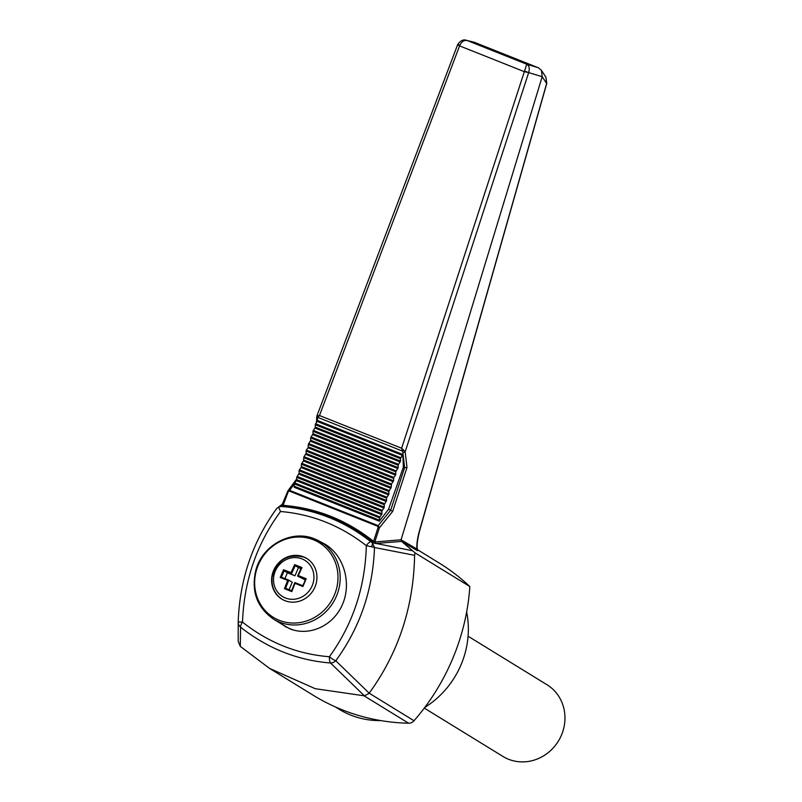 <?xml version="1.0" encoding="UTF-8"?>
<svg xmlns="http://www.w3.org/2000/svg" width="802" height="802" viewBox="0 0 802 802"><rect width="100%" height="100%" fill="white"/><g stroke="black" fill="none" stroke-linecap="round" stroke-linejoin="round"><path stroke-width="1.2" d="M269.542 668.397L315.256 688.707L364.419 695.835L330.534 663.003C297.462 660.347 267.477 648.407 240.58 627.174A7.018 2.145 -51.3 0 1 242.515 622.121C268.51 642.653 297.482 654.191 329.411 656.738C352.94 624.056 365.241 587.034 366.313 545.661C340.67 525.621 312.078 514.222 280.55 511.496C256.72 543.806 244.039 580.678 242.515 622.121L238.194 621.891A7.018 6.777 0 0 0 238.194 622.081L238.204 641.42L240.299 646.392L269.542 668.397L313.392 695.364A214.966 200.279 -58.4 0 0 342.113 709.77A214.966 200.279 -58.4 0 0 408.629 723.224A7.018 6.536 -58.4 0 0 414.022 720.757A214.966 200.279 -58.4 0 0 452.338 659.495A214.966 200.279 -58.4 0 0 469.842 586.553A214.966 200.279 -58.4 0 0 439.235 563.064L417.581 549.751M301.261 568.197L295.156 565.751L291.517 573.681L290.966 572.638L294.655 564.648L302.013 567.585L298.304 575.555L306.224 578.753L302.915 586.553L295.006 583.335L291.808 591.615L284.449 588.688L287.667 580.407L280.229 577.51L283.537 569.721L290.966 572.638M300.91 568.748L295.176 565.771M298.404 567.756L294.986 575.816L284.129 570.783L283.537 569.721M294.986 575.816L287.387 572.778L284.921 578.603M280.229 577.51L281.382 577.219L288.78 580.127L292.249 582.252L289.091 589.711M305.141 579.856L297.602 576.107L301.241 568.177M295.156 565.751L294.655 564.648M302.915 586.553L305.442 579.275L297.602 576.107L298.304 575.555L297.602 576.107M284.129 570.783L281.843 576.217M287.387 572.778L284.159 570.793M307.016 558.623A23.849 22.215 -58.4 0 0 304.078 557.169M281.382 577.219L288.78 580.127L285.582 588.317L290.675 590.342M284.449 588.688L285.582 588.317L291.677 590.743L291.808 591.615L294.434 583.585M301.051 585.039L294.865 582.543L295.006 583.335M288.78 580.127L287.667 580.407M305.432 579.265L306.224 578.753L302.665 585.711M279.076 622.532L289.582 628.718C309.542 636.808 333.642 625.66 342.584 604.187C351.757 582.823 343.888 555.616 325.281 544.327L320.569 541.841M412.619 550.763L401.541 541.39L376.058 543.455L412.619 550.763L415.175 552.939L414.594 555.315L374.504 547.515C372.93 589.741 360.028 627.495 335.787 660.758L369.191 693.199C398.494 652.858 413.632 606.893 414.594 555.315M335.266 706.883L339.086 709.229A87.669 81.684 -58.4 0 0 350.795 715.113A87.669 81.684 -58.4 0 0 380.93 720.607M424.769 707.444A87.669 81.684 -58.4 0 0 466.654 611.946M424.288 708.096L502.924 756.436A42.085 39.208 -58.4 0 0 508.548 759.263A42.085 39.208 -58.4 0 0 560.017 738.181A42.085 39.208 -58.4 0 0 546.994 684.748L468.077 636.227M284.971 600.688A23.849 22.215 -58.4 0 0 314.143 588.748A23.849 22.215 -58.4 0 0 306.765 558.463A23.849 22.215 -58.4 0 0 275.347 567.144A23.849 22.215 -58.4 0 0 281.783 599.094A23.849 22.215 -58.4 0 0 284.971 600.688M314.835 539.004A45.233 42.145 121.6 0 1 320.88 542.032A45.233 42.145 121.6 0 1 334.875 599.485A45.233 42.145 121.6 0 1 279.547 622.141A45.233 42.145 121.6 0 1 273.502 619.104L284.69 625.991A45.233 42.145 -58.4 0 0 290.735 629.019A45.233 42.145 -58.4 0 0 294.595 630.332M280.55 511.496L278.515 507.054L281.161 506.473C314.123 509.019 343.988 520.759 370.755 541.681L372.328 542.713A4.912 1.624 117.3 0 1 371.496 546.753L374.504 547.515L372.328 542.713L376.058 543.455A1.403 1.253 -94.3 0 1 375.607 541.891L401.07 539.796L416.89 549.059A1.403 1.333 -59.6 0 0 417.321 550.623L417.912 550.543M370.755 541.681A4.912 1.504 128.3 0 0 366.313 545.661L371.496 546.753M364.419 695.835L369 693.439M330.534 663.003A7.018 5.484 -45.5 0 0 335.787 660.758A7.018 1.704 -143.7 0 1 329.411 656.738A7.018 2.687 94.2 0 0 330.534 663.003M276.67 508.548L276.8 508.358C252.59 541.711 239.728 579.555 238.194 621.891L238.194 621.891C239.748 579.575 252.57 541.791 276.67 508.548L282.986 503.706M238.194 621.891A7.018 7.018 0 0 0 238.194 622.081L238.194 622.081A7.018 6.777 0 0 0 240.58 627.174L240.299 646.392M283.898 625.5A45.584 42.476 -58.4 0 0 285.893 627.024M419.526 530.543C417.421 538.002 416.549 544.177 416.89 549.059L417.702 550.132C416.489 547.175 417.17 540.598 419.737 530.393A3.509 0.672 -164.1 0 1 419.526 530.543L546.643 83.518L545.931 77.293L546.784 83.388A3.509 0.672 -164.1 0 1 546.643 83.518L542.192 76.681L541.46 70.365L538.473 67.829L474.353 42.285L467.466 40.631L526.703 64.23L538.162 67.699M417.321 550.623L401.531 541.39L401.06 539.806L542.182 76.711L528.688 72.591C529.851 68.381 529.19 65.594 526.703 64.23L524.568 71.077L528.688 72.591L524.348 71.679L524.568 71.077M373.682 542.984L372.82 542.112L373.431 541.25L375.607 541.891M373.642 541.16L378.103 527.455L379.396 527.816L374.785 541.972A1.403 1.253 -96.3 0 0 375.186 543.475M281.291 506.072A1.403 1.303 76.8 0 0 281.562 506.042L281.562 506.042A1.403 1.303 76.8 0 0 282.464 505.22L283.266 505.34L282.795 506.252L281.853 505.932M282.164 505.912L281.562 506.042L287.677 491.325L282.474 505.2L283.166 505.12L288.269 491.666L287.988 490.744L296.78 478.804M459.817 45.283C461.812 41.393 464.368 39.849 467.466 40.631L466.483 40.331C463.586 39.158 460.679 40.501 457.762 44.361L459.817 45.283L459.586 45.884L457.611 44.742L316.83 416.128L316.449 422.654M466.413 40.321L474.353 42.285M528.588 72.892L405.18 451.747A1.754 1.243 173.4 0 1 402.815 452.318L401.632 448.238L524.348 71.679L459.586 45.884L319.477 415.516L317.512 418.343A1.754 1.313 -178.1 0 1 316.63 417.15M403.787 450.273L401.632 448.238L319.477 415.516L317.281 415.807A1.754 1.403 54.2 0 0 317.933 417.431L402.293 451.035A1.754 0.672 -35.2 0 0 403.787 450.273L405.18 451.747L406.995 467.546L392.649 511.445L379.396 527.816L378.183 525.651L390.734 510.142L392.649 511.445M316.84 416.559L317.281 415.807M294.424 483.706L289.181 491.024L377.822 526.333L378.183 525.651L289.542 490.333L287.988 490.744M372.82 542.112L372.629 542.182C345.923 520.969 315.928 509.029 282.655 506.343L282.204 506.303M283.266 505.34C316.6 508.057 346.654 520.027 373.431 541.25M402.835 454.483L317.682 420.559L315.587 423.777L315.256 424.709L400.409 458.634L402.835 454.483L403.386 467.135L388.539 509.27L379.336 521.2L379.557 517.841L381.983 513.691L381.872 511.255L384.298 507.105L384.188 504.679L386.614 500.528L386.504 498.102L388.93 493.952L388.82 491.526L391.246 487.375L391.466 484.017L393.561 480.799L393.782 477.431L395.556 475.145L395.777 471.787L398.203 467.636L398.093 465.21L400.519 461.06L400.409 458.634M379.336 521.2L294.184 487.275L294.404 483.917L296.83 479.766L296.72 477.34L299.146 473.19L299.036 470.764L301.462 466.614L301.351 464.178L303.447 460.96L303.998 456.669L306.093 453.451L306.314 450.092L308.088 447.807L308.309 444.448L310.735 440.298L310.625 437.872L313.051 433.722L312.94 431.286L315.366 427.135L315.256 424.709M388.539 509.27L390.724 510.142L404.619 467.626L402.815 452.318M404.619 467.626L406.995 467.546M403.386 467.135L404.569 467.606M469.842 586.553L415.175 552.939M302.013 558.904A21.253 19.799 121.6 0 1 307.186 593.099A21.253 19.799 121.6 0 1 274.474 586.041A21.253 19.799 121.6 0 1 295.928 557.591A21.253 19.799 121.6 0 1 302.013 558.904M313.412 539.766A43.819 40.822 121.6 0 1 334.324 595.174A43.819 40.822 121.6 0 1 279.226 620.307A43.819 40.822 121.6 0 1 258.314 564.899A43.819 40.822 121.6 0 1 313.412 539.766M414.022 720.757L369.191 693.199M408.629 723.224L364.108 695.845M378.103 527.455L377.822 526.333M289.181 491.024L288.269 491.666M315.587 423.777L400.739 457.701M315.366 427.135L400.519 461.06M315.036 428.067L400.188 461.992M312.94 431.286L398.093 465.21M313.271 430.363L398.424 464.278M313.051 433.722L398.203 467.636M312.72 434.644L397.872 468.568M310.625 437.872L395.777 471.787M310.955 436.94L396.108 470.854M310.735 440.298L395.877 474.213M310.404 441.23L395.556 475.145M308.309 444.448L393.461 478.363M308.64 443.516L393.782 477.431M308.409 446.874L393.561 480.799M308.088 447.807L393.241 481.721M305.993 451.025L391.145 484.949M306.314 450.092L391.466 484.017M306.093 453.451L391.246 487.375M305.773 454.383L390.915 488.308M303.677 457.601L388.82 491.526M303.998 456.669L389.15 490.593M303.778 460.037L388.93 493.952M303.447 460.96L388.599 494.884M301.351 464.178L386.504 498.102M301.682 463.255L386.835 497.17M301.462 466.614L386.614 500.528M301.131 467.546L386.283 501.461M299.036 470.764L384.188 504.679M299.367 469.832L384.519 503.746M299.146 473.19L384.298 507.105M298.815 474.122L383.968 508.037M296.72 477.34L381.872 511.255M297.051 476.408L382.203 510.333M296.83 479.766L381.983 513.691M296.499 480.699L381.652 514.623M294.404 483.917L379.557 517.841M294.735 482.984L379.887 516.909M294.514 486.343L379.657 520.267M317.351 421.491L402.504 455.406M317.512 418.343L317.412 421.411M301.231 568.077L297.582 576.026M307.266 558.773L304.008 557.139C287.557 553.38 276.941 560.017 272.149 577.049C271.206 586.723 274.585 594.182 282.284 599.395M302.685 585.711L294.855 582.543L291.597 590.773M329.662 547.425L314.765 538.964C292.068 529.079 262.344 544.939 255.838 570.222C251.006 591.124 256.891 607.415 273.502 619.104M546.784 83.388L419.737 530.393M545.931 77.293L541.46 70.365"/></g></svg>
